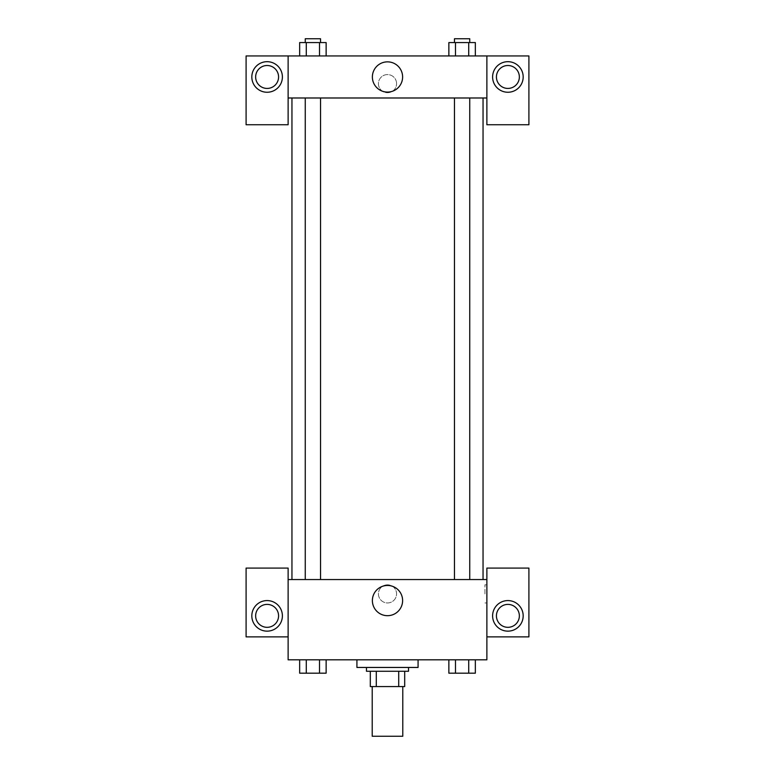 <?xml version="1.0" encoding="UTF-8"?>
<svg xmlns="http://www.w3.org/2000/svg" width="775" height="775" viewBox="0 0 775 775"><rect width="100%" height="100%" fill="white"/><g stroke="black" fill="none" stroke-linecap="round" stroke-linejoin="round"><path stroke-width="0.58" stroke-dasharray="3.88 2.91" d="M402.787 736.25L372.213 736.25M402.787 686.563L372.213 686.563L402.787 686.563M376.282 686.563L370.305 686.563L370.305 671.276L376.282 671.276L376.282 686.563L404.695 686.563M398.718 671.276L376.282 671.276L398.718 671.276L398.718 686.563M376.282 671.276L370.305 671.276M366.478 671.276L408.522 671.276M387.5 667.459L366.478 667.459L387.5 667.459M418.074 667.459L356.926 667.459M418.074 659.816L356.926 659.816L418.074 659.816M448.861 659.816L448.861 673.184L455.487 673.184L448.861 673.184L455.487 673.184L455.487 659.816L468.72 659.816L448.861 659.816L475.356 659.816L448.851 659.816L475.356 659.816L468.71 659.816L468.72 673.184L475.346 673.184L468.72 673.184L475.346 673.184L475.346 659.816L448.851 659.816L455.497 659.816L455.487 673.184L468.72 673.184L455.487 673.184L468.72 673.184L468.72 659.816L475.346 659.816M299.654 659.816L299.654 673.184L306.28 673.184L299.654 673.184L306.28 673.184L306.28 659.816L319.513 659.816L299.654 659.816L326.149 659.816L299.644 659.816L319.513 659.816L299.644 659.816L306.28 659.816L306.28 673.184L326.139 673.184L319.513 673.184L326.139 673.184L326.139 659.816L319.503 659.816L326.149 659.816L319.513 659.816L319.513 673.184L306.28 673.184L319.513 673.184L319.513 659.816L326.139 659.816L306.28 659.816L326.139 659.816M288.126 636.876L288.126 568.085L246.092 568.085L246.092 636.876L288.126 636.876L288.126 659.816L486.874 659.816L486.874 636.876L528.908 636.876L528.908 568.085L486.874 568.085L486.874 636.876M288.126 593.882L288.126 602.96L288.126 593.882M288.135 593.882L288.135 584.805L288.135 593.882M267.113 631.15A15.287 15.287 0 0 0 280.347 608.22A15.287 15.287 0 0 0 253.871 608.22A15.287 15.287 0 0 0 267.113 631.15M278.574 615.863A11.47 11.47 0 0 1 261.378 625.793A11.47 11.47 0 0 1 261.378 605.934A11.47 11.47 0 0 1 278.574 615.863M372.378 600.577A15.122 15.122 0 0 0 395.056 613.664A15.122 15.122 0 0 0 395.056 587.479A15.122 15.122 0 0 0 372.378 600.577M486.874 593.882L486.874 602.96L486.874 593.882M484.947 593.882L484.947 584.805L484.947 593.882M507.887 631.15A15.287 15.287 0 0 0 521.129 608.22A15.287 15.287 0 0 0 494.653 608.22A15.287 15.287 0 0 0 507.887 631.15M519.357 615.863A11.47 11.47 0 0 1 502.161 625.793A11.47 11.47 0 0 1 502.161 605.934A11.47 11.47 0 0 1 519.357 615.863M387.5 584.805A9.077 9.077 0 0 0 379.643 598.416A9.077 9.077 0 0 0 395.357 598.416A9.077 9.077 0 0 0 387.5 584.805A9.077 9.077 0 0 1 395.357 598.416A9.077 9.077 0 0 1 379.643 598.416A9.077 9.077 0 0 1 387.5 584.805M288.126 579.555L486.874 579.555M320.54 579.555L305.253 579.555L320.54 579.555L305.253 579.555L320.54 579.555L320.54 97.989L305.253 97.989L320.54 97.989M469.747 579.555L454.46 579.555L469.747 579.555L454.46 579.555L469.747 579.555L469.747 97.989L454.46 97.989L469.747 97.989M483.048 579.555L291.952 579.555L483.048 579.555M483.048 97.989L291.952 97.989L483.048 97.989M486.874 97.989L288.126 97.989L288.126 124.746L246.092 124.746L246.092 55.945L528.908 55.945L528.908 124.746L486.874 124.746L486.874 55.945M396.577 83.661A9.077 9.077 0 0 0 382.966 75.795A9.077 9.077 0 0 0 382.966 91.518A9.077 9.077 0 0 0 396.577 83.661A9.077 9.077 0 0 1 382.966 91.518A9.077 9.077 0 0 1 382.966 75.795A9.077 9.077 0 0 1 396.577 83.661M278.574 76.967A11.47 11.47 0 0 0 261.378 67.038A11.47 11.47 0 0 0 261.378 86.897A11.47 11.47 0 0 0 278.574 76.967M519.357 76.967A11.47 11.47 0 0 0 502.161 67.038A11.47 11.47 0 0 0 502.161 86.897A11.47 11.47 0 0 0 519.357 76.967M267.113 92.254A15.287 15.287 0 0 0 280.347 69.324A15.287 15.287 0 0 0 253.871 69.324A15.287 15.287 0 0 0 267.113 92.254M507.887 92.254A15.287 15.287 0 0 0 521.129 69.324A15.287 15.287 0 0 0 494.653 69.324A15.287 15.287 0 0 0 507.887 92.254M288.126 55.945L288.126 97.989M326.139 55.945L299.644 55.945L326.149 55.945L299.644 55.945L326.139 55.945L326.139 42.577L319.513 42.577L326.139 42.577L319.513 42.577L319.513 55.945L299.654 55.945L319.513 55.945L319.513 42.577L306.28 42.577L319.513 42.577L319.513 55.945M448.861 55.945L475.356 55.945L448.851 55.945L475.356 55.945L448.861 55.945L475.346 55.945L448.861 55.945L448.861 42.577L475.346 42.577L468.72 42.577L468.72 55.945L468.72 42.577L455.487 42.577L455.487 55.945L455.487 42.577L448.861 42.577L475.346 42.577L475.346 55.945M372.378 76.967A15.122 15.122 0 0 0 395.056 90.065A15.122 15.122 0 0 0 395.056 63.879A15.122 15.122 0 0 0 372.378 76.967M486.874 83.661L486.874 92.738L486.874 83.661M486.865 83.661L486.865 74.584L486.865 83.661M288.126 83.661L288.126 92.738L288.126 83.661M288.135 83.661L288.135 74.584L288.135 83.661M469.747 42.577L454.46 42.577L469.747 42.577L454.46 42.577L469.747 42.577L469.747 38.75L454.46 38.75L469.747 38.75L454.46 38.75L454.46 42.577M299.654 55.945L299.654 42.577L306.28 42.577L306.28 55.945L299.654 55.945L306.28 55.945L306.28 42.577L299.654 42.577L319.513 42.577M320.54 42.577L305.253 42.577L320.54 42.577L305.253 42.577L320.54 42.577L320.54 38.75L305.253 38.75L320.54 38.75L305.253 38.75L305.253 42.577M468.72 42.577L468.72 55.945M455.487 42.577L455.487 55.945M306.28 42.577L306.28 55.945M469.747 673.184L454.46 673.184M320.54 673.184L305.253 673.184M468.72 659.816L468.72 673.184M455.487 659.816L455.487 673.184M319.513 659.816L319.513 673.184M306.28 659.816L306.28 673.184M486.874 584.805L484.947 584.805M486.874 602.96L484.947 602.96M305.253 97.989L305.253 579.555M454.46 97.989L454.46 579.555"/><path stroke-width="1.16" d="M372.213 686.563L372.213 736.25L402.787 736.25L402.787 686.563M398.718 671.276L398.718 686.563L370.305 686.563L370.305 671.276M398.718 686.563L404.695 686.563L404.695 671.276L404.695 686.563M408.522 667.459L408.522 671.276L366.478 671.276L366.478 667.459M376.282 671.276L376.282 686.563M356.926 659.816L356.926 667.459L418.074 667.459L418.074 659.816M486.874 636.876L528.908 636.876L528.908 568.085L486.874 568.085L486.874 659.816L288.126 659.816L288.126 568.085L246.092 568.085L246.092 636.876L288.126 636.876M267.113 631.15A15.287 15.287 0 0 1 253.871 608.22A15.287 15.287 0 0 1 280.347 608.22A15.287 15.287 0 0 1 267.113 631.15M255.643 615.863A11.47 11.47 0 0 1 267.113 604.393A11.47 11.47 0 0 1 278.574 615.863A11.47 11.47 0 0 1 267.113 627.324A11.47 11.47 0 0 1 255.643 615.863M372.378 600.577A15.122 15.122 0 0 1 395.056 587.479A15.122 15.122 0 0 1 395.056 613.664A15.122 15.122 0 0 1 372.378 600.577M486.874 579.555L288.126 579.555M507.887 631.15A15.287 15.287 0 0 1 494.653 608.22A15.287 15.287 0 0 1 521.129 608.22A15.287 15.287 0 0 1 507.887 631.15M496.426 615.863A11.47 11.47 0 0 1 507.887 604.393A11.47 11.47 0 0 1 519.357 615.863A11.47 11.47 0 0 1 507.887 627.324A11.47 11.47 0 0 1 496.426 615.863M483.048 97.989L483.048 579.555M469.747 579.555L469.747 97.989M320.54 97.989L320.54 579.555M486.874 97.989L486.874 124.746L528.908 124.746L528.908 55.945L486.874 55.945L486.874 97.989L288.126 97.989L288.126 124.746L246.092 124.746L246.092 55.945L288.126 55.945L288.126 97.989M278.574 76.967A11.47 11.47 0 0 1 267.113 88.437A11.47 11.47 0 0 1 255.643 76.967A11.47 11.47 0 0 1 267.113 65.507A11.47 11.47 0 0 1 278.574 76.967M267.113 92.254A15.287 15.287 0 0 1 253.871 69.324A15.287 15.287 0 0 1 280.347 69.324A15.287 15.287 0 0 1 267.113 92.254M519.357 76.967A11.47 11.47 0 0 1 502.161 86.897A11.47 11.47 0 0 1 502.161 67.038A11.47 11.47 0 0 1 519.357 76.967M507.887 92.254A15.287 15.287 0 0 1 494.653 69.324A15.287 15.287 0 0 1 521.129 69.324A15.287 15.287 0 0 1 507.887 92.254M486.874 55.945L288.126 55.945M372.378 76.967A15.122 15.122 0 0 1 395.056 63.879A15.122 15.122 0 0 1 395.056 90.065A15.122 15.122 0 0 1 372.378 76.967M475.346 55.945L475.346 42.577L448.861 42.577L448.861 55.945M468.72 42.577L468.72 55.945M455.487 42.577L455.487 55.945M454.46 42.577L454.46 38.75L469.747 38.75L469.747 42.577M326.139 55.945L326.139 42.577L299.654 42.577L299.654 55.945M319.513 42.577L319.513 55.945M306.28 42.577L306.28 55.945M305.253 42.577L305.253 38.75L320.54 38.75L320.54 42.577M475.346 659.816L475.346 673.184L448.861 673.184L448.861 659.816M468.72 659.816L468.72 673.184M455.487 659.816L455.487 673.184M469.747 673.184L454.46 673.184M326.139 659.816L326.139 673.184L299.654 673.184L299.654 659.816M319.513 659.816L319.513 673.184M306.28 659.816L306.28 673.184M320.54 673.184L305.253 673.184M291.952 97.989L291.952 579.555M454.46 579.555L454.46 97.989M305.253 97.989L305.253 579.555"/></g></svg>

